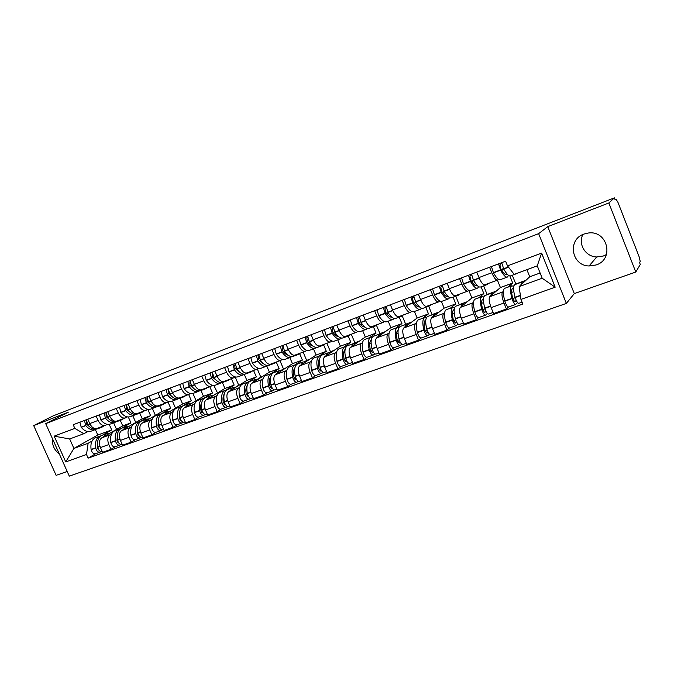 <?xml version="1.0" encoding="UTF-8"?>
<svg xmlns="http://www.w3.org/2000/svg" width="674" height="674" viewBox="0 0 674 674"><rect width="100%" height="100%" fill="white"/><g stroke="black" fill="none" stroke-linecap="round" stroke-linejoin="round"><path stroke-width="1.01" d="M606.457 254.528L603.432 255.977L596.709 256.979C585.538 256.735 577.786 244.123 582.9 234.493M583.954 234.055C567.104 239.59 571.451 265.8 589.101 265.977L596.111 264.966C614.637 259.288 607.535 229.994 588.242 233.027L583.954 234.055M52.623 439.035C51.974 445.059 54.198 450.005 59.295 453.897M635.776 272.035L608.849 202.975L614.376 197.87L53.246 415.833L33.7 425.597L68.318 412.202L45.697 423.626L69.296 476.13L566.362 303.426L574.299 293.603L635.776 272.035L640.3 264.469L639.55 262.54L640.233 261.419L639.171 256.878L617.991 202.427L615.977 199.041L614.983 199.428L615.977 199.041M33.7 425.597L56.127 475.355L67.198 471.471M608.849 202.975L547.76 226.624L538.644 233.651L45.697 423.626M614.376 197.87L615.143 199.824L615.96 199.049M120.284 420.357L122.735 425.892L101.74 437.847C99.213 439.827 98.775 443.071 100.426 447.57L102.541 452.313L110.949 449.322L108.826 444.562C107.166 440.038 107.587 436.786 110.098 434.806L111.623 433.938M107.326 424.325L105.532 425.294C102.675 426.094 100.207 424.477 98.101 420.433L89.743 423.567C91.832 427.594 94.318 429.195 97.191 428.386L105.186 425.429M89.743 423.567L87.797 419.211M119.719 445.177L115.237 446.769L110.949 449.322M98.101 420.433L96.155 416.052M121.539 428.26L130.924 422.893L128.321 416.995M139.754 413.154L142.222 418.748L121.632 430.61C119.146 432.59 118.75 435.851 120.419 440.408L122.55 445.211L131.16 442.152L129.029 437.325C127.344 432.75 127.731 429.473 130.183 427.501L131.683 426.634M107.688 411.688L109.651 416.102C111.758 420.18 114.218 421.823 117.049 421.031L125.254 417.99M139.965 437.974L135.373 439.608L131.16 442.152M127.352 416.894L125.591 417.863C122.786 418.647 120.326 416.987 118.22 412.892L116.257 408.444M141.245 437.266L140.15 437.915C138.119 438.243 136.654 436.828 135.76 433.668L135.718 433.433C134.876 427.442 136.14 423.533 139.518 421.697L150.605 415.681L147.808 409.32M159.687 405.773L162.173 411.443L141.995 423.205C139.577 425.168 139.206 428.462 140.908 433.07L143.048 437.931L151.877 434.806L149.721 429.911C148.019 425.277 148.364 421.975 150.765 420.012L152.231 419.152M128.068 403.979L130.048 408.452C132.163 412.581 134.606 414.266 137.386 413.499L145.811 410.373M156.014 432.27L151.877 434.806M147.867 409.295L146.14 410.255C143.385 411.014 140.95 409.312 138.827 405.158L136.847 400.659M161.313 413.836L170.749 408.301L168.003 402.007M180.093 398.224L182.595 403.962L162.872 415.614C160.505 417.568 160.176 420.888 161.895 425.555L164.06 430.484L173.1 427.274L170.935 422.32C169.208 417.627 169.511 414.299 171.853 412.345L173.294 411.485M148.962 396.076L150.951 400.609C153.074 404.796 155.5 406.523 158.23 405.773L166.874 402.572M181.972 423.045L177.136 424.763L173.1 427.274M168.888 401.502L167.203 402.445C164.498 403.187 162.08 401.451 159.949 397.239L157.952 392.672M182.266 406.161L191.382 400.744L188.661 394.501M200.987 390.49L203.506 396.304L184.255 407.829C181.955 409.784 181.677 413.12 183.412 417.846L185.594 422.842L194.862 419.548L192.68 414.527C190.927 409.775 191.197 406.43 193.472 404.484L194.879 403.633M170.37 387.98L172.375 392.571C174.515 396.817 176.917 398.578 179.587 397.862L188.467 394.568M203.775 415.294L198.796 417.063L194.862 419.548M190.439 393.515L188.787 394.45C186.142 395.166 183.749 393.38 181.609 389.109L179.596 384.492M203.725 398.292L212.504 393.001L209.774 386.682M222.386 382.554L224.931 388.451L206.185 399.851C203.952 401.797 203.717 405.158 205.477 409.944L207.668 415.007L217.18 411.629L214.981 406.54C213.211 401.729 213.422 398.351 215.629 396.422L217.011 395.579M192.334 379.673L194.348 384.332C196.496 388.637 198.881 390.44 201.492 389.749L210.608 386.371M226.119 407.349L221.013 409.169L217.18 411.629M212.537 385.317L210.928 386.253C208.333 386.935 205.966 385.115 203.818 380.776L201.787 376.1M225.714 390.246L234.156 385.073L231.393 378.67M244.258 374.281L246.886 380.406L228.68 391.67C226.515 393.599 226.321 396.994 228.107 401.839L230.323 406.97L240.079 403.507L237.855 398.351C236.06 393.473 236.229 390.069 238.369 388.148L239.708 387.314M214.854 371.155L216.893 375.873C219.05 380.246 221.401 382.091 223.953 381.425L233.322 377.954M249.043 399.202L243.794 401.064L240.079 403.507M239.7 384.854L238.722 385.208L235.167 376.935L233.634 377.836C231.106 378.502 228.764 376.631 226.607 372.233L224.56 367.49M248.234 381.998L256.339 376.943L253.559 370.456M266.803 366.117L269.389 372.166L251.747 383.279C249.658 385.199 249.515 388.612 251.326 393.523L253.559 398.722L263.568 395.166L261.335 389.934C259.515 384.997 259.633 381.577 261.689 379.664L262.995 378.839M237.964 362.418L240.02 367.204C242.185 371.635 244.51 373.531 246.996 372.891L256.634 369.318M272.574 390.836L267.174 392.757L263.568 395.166M258.445 368.299L256.929 369.209C254.469 369.841 252.16 367.92 249.987 363.463L247.931 358.644M271.293 373.565L279.078 368.619L276.273 362.039M289.854 357.591L292.457 363.716L275.43 374.668C273.417 376.572 273.324 380.01 275.161 384.989L277.41 390.254L287.688 386.606L285.431 381.307C283.586 376.303 283.653 372.848 285.633 370.953L286.888 370.136M261.689 353.446L263.761 358.298C265.935 362.797 268.227 364.735 270.645 364.128L280.553 360.455M296.712 382.259L291.168 384.231L287.688 386.606M282.305 359.453L280.839 360.346C278.455 360.944 276.172 358.981 273.998 354.457L271.917 349.579M294.858 364.971L302.39 360.076L299.703 353.724M313.494 348.837L316.114 355.046L299.736 365.83C297.807 367.718 297.773 371.18 299.627 376.218L301.893 381.568L312.458 377.819L310.175 372.444C308.313 367.372 308.321 363.893 310.209 362.014L311.43 361.205M286.054 344.229L288.143 349.149C290.326 353.715 292.583 355.712 294.926 355.131L305.111 351.356M315.786 375.477L312.458 377.819M306.805 350.37L305.389 351.255C303.081 351.82 300.84 349.806 298.649 345.206L296.56 340.26M319.072 356.125L326.309 351.314L323.688 345.071M337.75 339.856L340.395 346.15L324.691 356.748C322.854 358.619 322.88 362.107 324.758 367.22L327.05 372.646L337.893 368.796L335.601 363.337C333.706 358.197 333.655 354.692 335.458 352.831L336.629 352.03M311.076 334.767L313.183 339.755C315.373 344.397 317.597 346.436 319.855 345.897L330.344 342.004M346.975 364.39L341.095 366.479L337.893 368.796M331.97 341.044L330.605 341.912C328.381 342.443 326.174 340.378 323.983 335.711L321.869 330.681M343.934 347.043L350.859 342.325L348.205 335.989M362.646 330.639L365.308 337.025L350.337 347.422C348.593 349.275 348.677 352.788 350.59 357.97L352.89 363.471L364.044 359.512L361.727 353.976C359.806 348.77 359.697 345.24 361.399 343.395L362.511 342.611M336.789 325.037L338.912 330.108C341.111 334.818 343.302 336.916 345.467 336.402L356.268 332.4M367.06 357.254L364.044 359.512M357.818 331.465L356.521 332.307C354.381 332.804 352.216 330.681 350.017 325.946L347.885 320.841M369.462 337.725L376.05 333.091L373.379 326.671M388.207 321.178L390.886 327.657L376.69 337.834C375.047 339.662 375.191 343.209 377.128 348.466L379.454 354.044L390.92 349.974L388.586 344.363C386.64 339.073 386.463 335.526 388.056 333.697L389.125 332.922M363.227 315.044L365.367 320.184C367.566 324.969 369.714 327.126 371.795 326.654L382.908 322.534M393.776 347.759L390.92 349.974M384.391 321.608L383.152 322.442C381.113 322.897 378.99 320.723 376.774 315.904L374.634 310.731M395.689 328.145L401.915 323.613L399.227 317.1M414.459 311.464L417.155 318.035L403.777 327.977C402.243 329.788 402.462 333.36 404.425 338.685L406.767 344.355L418.554 340.168L416.212 334.464C414.232 329.106 413.988 325.525 415.47 323.722L416.481 322.964M390.406 304.766L392.563 309.981C394.779 314.842 396.876 317.058 398.856 316.62L410.306 312.382M421.242 337.994L418.554 340.168M411.713 311.481L410.542 312.298C408.596 312.711 406.523 310.47 404.307 305.575L402.142 300.326M422.64 318.305L428.487 313.882L425.774 307.277M441.411 301.438L444.149 308.144L431.638 317.842C430.223 319.628 430.509 323.225 432.506 328.626L434.865 334.38L446.997 330.075L444.629 324.287C442.616 318.853 442.304 315.247 443.669 313.469L444.613 312.719M418.369 294.184L420.542 299.483C422.767 304.429 424.814 306.704 426.693 306.308L438.496 301.935M449.491 327.952L446.997 330.075M439.81 301.067L438.715 301.859C436.878 302.23 434.848 299.93 432.624 294.951L430.442 289.618M450.35 308.187L455.784 303.881L453.054 297.175M468.801 290.393L471.884 297.984L460.308 307.42C459.011 309.181 459.373 312.795 461.395 318.28L463.779 324.127L476.265 319.695L473.881 313.814C471.842 308.296 471.446 304.665 472.685 302.912L473.569 302.179M447.148 283.299L449.339 288.683C451.572 293.704 453.568 296.046 455.338 295.701L467.503 291.193M478.557 317.623L476.265 319.695M468.725 290.342L467.705 291.117C465.987 291.446 464.007 289.079 461.783 284.024L459.584 278.598M478.843 297.782L483.848 293.603L481.101 286.795M497.412 280.114L500.403 287.537L489.813 296.686C488.65 298.413 489.088 302.062 491.144 307.622L493.545 313.562L506.401 308.995L504 303.022C501.928 297.428 501.448 293.763 502.56 292.044L503.368 291.328M476.779 272.094L478.995 277.562C481.228 282.667 483.165 285.077 484.817 284.773L497.361 280.131M508.482 306.982L506.401 308.995M498.49 279.306L497.547 280.055C495.954 280.333 494.034 277.899 491.801 272.759L489.585 267.258M508.154 287.073L512.712 283.029L509.889 276.003M500.403 287.537L512.712 283.029M471.884 297.984L483.848 293.603M444.149 308.144L455.784 303.881M417.155 318.035L428.487 313.882M390.886 327.657L401.915 323.613M365.308 337.025L376.05 333.091M340.395 346.15L350.859 342.325M316.114 355.046L326.309 351.314M292.457 363.716L302.39 360.076M269.389 372.166L279.078 368.619M246.886 380.406L256.339 376.943M224.931 388.451L234.156 385.073M203.506 396.304L212.504 393.001M182.595 403.962L191.382 400.744M162.173 411.443L170.749 408.301M142.222 418.748L150.605 415.681M122.735 425.892L130.924 422.893M95.371 429.591L97.789 435.025L73.921 448.437L88.117 443.281L92.035 441.066M102.136 435.345L111.69 429.936L109.213 424.342M97.789 435.025L111.69 429.936M87.772 431.571L83.854 433.719L69.683 438.968L73.921 448.437L65.732 461.909L54.164 436.154L74.839 428.386L83.854 433.719M526.891 269.684L529.739 276.787L519.123 286.627L542.199 278.236L537.262 265.842L514.211 274.377L507.505 265.893L505.618 261.192L73.205 424.73L74.839 428.386M507.505 265.893L541.61 253.087L555.174 287.191L520.951 299.408L519.123 286.627M88.117 443.281L86.508 454.495L88.142 458.135L522.83 304.075L520.951 299.408M86.508 454.495L65.732 461.909M566.362 303.426L538.644 233.651M574.299 293.603L547.76 226.624M529.739 276.787L540.11 272.995M95.598 453.745L88.142 458.135M54.164 436.154L69.683 438.968M542.199 278.236L555.174 287.191M537.262 265.842L541.61 253.087M103.83 425.926L102.119 427.08L99.516 427.527M89.886 427.03L86.516 424.081L86.28 421.039M84.427 420.483L85.783 425.648C89.044 429.397 92.304 430.686 95.573 429.507L96.247 429.153M101.563 427.291L97.561 428.774C94.301 429.953 91.041 428.656 87.78 424.898L86.424 419.725M95.009 429.717L91.049 431.183C87.763 432.371 84.494 431.09 81.234 427.35L79.894 422.202M101.1 435.825L99.786 436.204C96.289 438.075 94.908 441.942 95.666 447.814L95.708 448.05C96.559 451.133 98.042 452.498 100.131 452.136L101.159 451.555M99.946 452.203L95.573 453.754C93.475 454.124 91.993 452.76 91.142 449.684L91.1 449.448C90.358 443.593 91.748 439.726 95.261 437.856L95.826 437.653M102.145 451.42L102.136 451.42C100.047 451.782 98.573 450.417 97.713 447.325L97.671 447.089C96.913 441.217 98.286 437.342 101.782 435.471L102.338 435.269M98.96 450.148L97.174 447.856L97.646 441.512M116.568 429.405L113.645 422.817M103.13 437.055L106.34 433.812L109.474 433.441M123.569 418.613L121.901 419.759L119.332 420.188M109.887 419.868L106.197 416.692L106.02 413.55M104.108 413.044L105.489 418.259C108.741 422.076 111.977 423.407 115.195 422.244L115.894 421.873M121.345 419.969L117.234 421.486C114.024 422.649 110.789 421.317 107.537 417.492L106.155 412.269M114.631 422.455L110.561 423.963C107.335 425.126 104.091 423.803 100.839 420.003L99.457 414.796M120.747 428.664L119.416 429.035C115.979 430.888 114.656 434.781 115.456 440.703L115.498 440.948C116.366 444.065 117.84 445.455 119.905 445.11L120.966 444.495M115.237 446.769C113.165 447.115 111.69 445.733 110.822 442.624L110.78 442.38C109.988 436.466 111.328 432.582 114.782 430.728L115.338 430.526M122.154 444.309L121.96 444.377C119.896 444.722 118.43 443.332 117.554 440.206L117.512 439.97C116.703 434.031 118.017 430.138 121.455 428.293L122.011 428.091M118.826 443.088L116.947 440.771L117.495 434.031M135.76 422.472L132.786 415.732M122.988 429.827L126.131 426.583L129.214 426.246M117.866 442.683L118.354 442.397M143.789 411.123L142.155 412.261L139.628 412.665M130.352 412.513L126.358 409.118L126.24 405.891M124.269 405.419L125.684 410.693C128.928 414.577 132.129 415.942 135.28 414.805L136.013 414.409M141.607 412.463L137.37 414.038C134.219 415.167 131.026 413.794 127.782 409.91L126.358 404.627M134.733 415.007L130.537 416.566C127.369 417.712 124.159 416.347 120.916 412.48L119.509 407.214M135.373 439.608C133.334 439.945 131.868 438.538 130.975 435.387L130.933 435.151C130.099 429.178 131.379 425.269 134.766 423.432L135.314 423.23M142.652 437.022L142.256 437.165C140.226 437.493 138.768 436.07 137.867 432.91L137.825 432.674C136.974 426.684 138.237 422.767 141.607 420.93L142.147 420.736M139.173 435.851L137.193 433.508L137.808 426.389M155.408 415.386L152.375 408.478M143.326 422.43L146.384 419.186L149.426 418.874M138.086 435.421L138.65 435.075M164.507 403.448L162.906 404.585L160.42 404.964M151.296 404.964L147.025 401.359L146.957 398.056M144.918 397.609L146.368 402.942C149.603 406.885 152.771 408.309 155.863 407.189L156.621 406.767M162.375 404.779L158.002 406.397C154.91 407.509 151.751 406.093 148.516 402.134L147.067 396.792M155.332 407.391L151.001 408.983C147.892 410.112 144.716 408.705 141.481 404.771L140.04 399.455M161.482 413.811L160.1 414.181C156.798 415.993 155.593 419.927 156.486 425.976L156.528 426.212C157.446 429.405 158.895 430.846 160.892 430.534L162.03 429.86M160.715 430.602L155.997 432.278C153.992 432.59 152.535 431.158 151.625 427.973L151.583 427.737C150.698 421.705 151.92 417.77 155.239 415.951L155.778 415.757M163.656 429.557L163.049 429.768C161.061 430.079 159.603 428.639 158.693 425.446L158.643 425.201C157.75 419.144 158.946 415.209 162.24 413.398L162.771 413.204M160.008 428.437L157.935 426.061L158.617 418.588M175.518 408.141L172.426 401.055M164.17 414.847L167.144 411.603L170.134 411.325M158.811 427.973L159.452 427.577M185.729 395.587L184.171 396.708L181.736 397.07M172.746 397.213L168.197 393.405L168.197 390.019M166.09 389.597L167.565 394.998C170.792 399.016 173.917 400.474 176.959 399.379L177.742 398.941M183.648 396.902L179.149 398.57C176.116 399.657 172.999 398.191 169.772 394.172L168.289 388.772M176.428 399.572L171.971 401.224C168.921 402.327 165.787 400.87 162.56 396.876L161.086 391.493M182.603 406.119L181.196 406.473C177.97 408.276 176.824 412.227 177.768 418.335L177.818 418.579C178.745 421.806 180.194 423.272 182.157 422.977L183.328 422.269M177.136 424.763C175.164 425.067 173.715 423.601 172.788 420.382L172.738 420.138C171.811 414.047 172.965 410.095 176.217 408.292L176.74 408.099M185.182 421.907L184.364 422.194C182.41 422.488 180.961 421.014 180.025 417.779L179.983 417.535C179.031 411.426 180.169 407.467 183.387 405.672L183.909 405.487M181.264 420.846L179.191 418.436L179.941 410.618M196.109 400.735L192.949 393.464M185.527 407.071L188.417 403.836L191.349 403.583M180.042 420.332L180.767 419.885M207.482 387.525L205.966 388.645L203.582 388.974M194.719 389.26L189.9 385.258L189.967 381.787M187.793 381.391L189.301 386.851C192.52 390.937 195.603 392.445 198.569 391.383L199.386 390.903M205.46 388.831L200.818 390.549C197.861 391.611 194.778 390.094 191.568 386L190.043 380.54M198.055 391.569L193.463 393.271C190.481 394.341 187.38 392.841 184.171 388.772L182.662 383.329M204.247 398.224L202.815 398.578C199.664 400.356 198.594 404.324 199.588 410.5L199.639 410.744C200.591 414.013 202.023 415.504 203.944 415.235L205.166 414.485M198.796 417.063C196.867 417.341 195.426 415.85 194.483 412.598L194.432 412.345C193.446 406.195 194.542 402.226 197.709 400.44L198.223 400.255M207.263 414.055L206.21 414.426C204.298 414.704 202.857 413.204 201.905 409.935L201.855 409.682C200.852 403.507 201.922 399.53 205.065 397.761L205.57 397.576M203.236 412.985L200.987 410.618C200.363 407.222 200.625 404.501 201.787 402.462M217.534 392.95L213.877 385.469M212.984 395.63L217.171 393.085M207.415 399.109L210.212 395.874L213.085 395.655M201.804 412.496L202.621 411.991M229.792 379.26L228.317 380.363L225.984 380.667M217.23 381.088L212.167 376.892L212.302 373.329M210.044 372.975L211.594 378.493C214.795 382.655 217.837 384.214 220.735 383.177L221.578 382.672M227.82 380.549L223.043 382.318C220.154 383.363 217.112 381.796 213.919 377.625L212.361 372.099M220.238 383.363L215.503 385.115C212.588 386.16 209.53 384.61 206.328 380.473L204.786 374.963M226.447 390.145L224.981 390.482C221.914 392.234 220.912 396.228 221.965 402.462L222.016 402.715C222.984 406.018 224.408 407.543 226.287 407.29L227.559 406.498M221.013 409.169C219.126 409.43 217.694 407.905 216.725 404.611L216.674 404.358C215.638 398.14 216.657 394.155 219.749 392.394L220.246 392.217M229.901 406.009L228.612 406.464C226.742 406.717 225.318 405.192 224.341 401.881L224.29 401.628C223.229 395.385 224.231 391.392 227.29 389.639L227.778 389.462M225.664 404.956L223.338 402.605C222.656 398.991 222.934 396.16 224.181 394.13M235.083 387.466L238.722 385.208M229.868 390.937L232.564 387.719L235.378 387.525M224.122 404.459L225.023 403.886M252.666 370.784L251.25 371.88L248.967 372.158M240.298 372.697L235.007 368.316L234.746 364.929L235.209 364.659M232.875 364.339L234.468 369.925C237.652 374.163 240.652 375.772 243.466 374.761L244.333 374.222M250.762 372.056L245.833 373.885C243.019 374.896 240.028 373.278 236.844 369.032L235.251 363.438M242.977 374.938L238.099 376.749C235.26 377.769 232.252 376.168 229.067 371.947L227.483 366.378M249.212 381.855L247.712 382.183C244.738 383.91 243.811 387.921 244.915 394.223L244.965 394.475C245.959 397.82 247.375 399.379 249.212 399.143L250.526 398.3M243.794 401.064C241.949 401.308 240.534 399.758 239.548 396.422L239.489 396.169C238.394 389.884 239.346 385.882 242.345 384.146L242.825 383.969M253.138 397.744L251.596 398.292C249.768 398.528 248.352 396.969 247.358 393.616L247.307 393.363C246.187 387.061 247.114 383.043 250.079 381.324L250.559 381.147M248.672 396.708L246.263 394.383C245.513 390.532 245.808 387.609 247.147 385.604M262.43 376.547L260.813 377.145L257.316 368.99M257.729 379.083L260.813 377.145M252.902 382.554L255.497 379.344L258.243 379.192M247.013 396.211L248.015 395.562M276.138 362.09L274.773 363.176L272.557 363.421M263.955 364.07L258.437 359.52L258.142 356.091L258.723 355.754M256.314 355.476L257.94 361.129C261.099 365.443 264.048 367.111 266.786 366.125L267.679 365.544M274.301 363.345L269.212 365.232C266.483 366.209 263.542 364.533 260.383 360.211L258.749 354.558M266.314 366.302L261.276 368.164C258.521 369.158 255.564 367.507 252.396 363.21L250.77 357.574M272.566 373.362L271.032 373.666C268.159 375.367 267.3 379.403 268.471 385.764L268.53 386.017C269.541 389.404 270.94 390.996 272.734 390.785L274.091 389.892M267.174 392.757C265.371 392.976 263.972 391.392 262.961 388.022L262.902 387.761C261.748 381.417 262.624 377.389 265.522 375.679L265.994 375.511M276.989 389.269L275.177 389.909C273.4 390.12 271.993 388.527 270.973 385.14L270.923 384.888C269.743 378.51 270.594 374.483 273.459 372.781L273.93 372.612M272.288 388.249L271.883 388.51L269.785 385.941C268.977 381.863 269.28 378.839 270.704 376.876M270.426 378.67L269.903 378.333M262.422 363.48L262.607 362.907M285.742 368.038L283.442 368.872L279.954 360.674M280.94 370.481L283.442 368.872M276.534 373.96L279.019 370.751L281.698 370.641M270.501 387.735L271.597 387.002M300.233 353.168L298.919 354.238L296.762 354.448M288.211 355.198C286.357 354.878 284.495 353.37 282.633 350.691L282.153 347.026L282.853 346.613M280.367 346.377L282.035 352.098C285.178 356.495 288.076 358.214 290.721 357.271L291.648 356.639M298.464 354.406L293.207 356.344C290.57 357.296 287.68 355.56 284.538 351.162L282.869 345.433M290.258 357.439L285.06 359.36C282.398 360.32 279.491 358.61 276.34 354.238L274.68 348.534M296.526 364.642L294.968 364.929C292.187 366.597 291.421 370.649 292.651 377.078L292.71 377.339C293.746 380.768 295.136 382.385 296.872 382.2L298.279 381.248M291.168 384.231C289.416 384.424 288.025 382.807 286.989 379.395L286.939 379.133C285.717 372.722 286.509 368.67 289.306 366.993L289.769 366.825M301.472 380.566L299.382 381.307C297.655 381.492 296.265 379.866 295.229 376.437L295.17 376.176C293.931 369.74 294.69 365.687 297.453 364.019L297.908 363.85M296.526 379.555L296.012 379.9L293.931 377.28C293.047 372.949 293.358 369.832 294.867 367.937M294.563 370.414L293.847 369.883M286.197 354.398L286.399 353.538M309.661 359.293L306.653 360.396L303.14 352.089M304.724 361.66L306.653 360.396M300.789 365.131L303.157 361.938L305.76 361.862M294.605 379.024L295.802 378.215M324.961 344.001L323.705 345.054L321.624 345.24M313.098 346.082C311.219 345.863 309.299 344.304 307.344 341.423L306.813 337.725L307.639 337.219M305.069 337.042L306.78 342.83C309.897 347.304 312.736 349.09 315.289 348.172L316.241 347.489M323.276 345.223L317.85 347.228C315.306 348.138 312.475 346.352 309.358 341.861L307.639 336.065M314.851 348.34L309.484 350.32C306.906 351.247 304.058 349.477 300.933 345.021L299.231 339.249M321.136 355.704L319.535 355.956C316.864 357.599 316.182 361.668 317.479 368.164L317.538 368.425C318.6 371.896 319.973 373.556 321.658 373.388L323.124 372.377M321.506 373.447L315.803 375.469C314.101 375.637 312.728 373.994 311.674 370.54L311.607 370.27C310.326 363.792 311.034 359.722 313.722 358.079L314.168 357.919M326.62 371.627L324.236 372.469C322.56 372.629 321.195 370.978 320.125 367.498L320.066 367.237C318.76 360.733 319.434 356.664 322.088 355.021L322.526 354.861M321.414 370.624L320.79 371.054L318.726 368.392C317.766 363.792 318.077 360.598 319.67 358.787M319.392 362.022L318.44 361.247M310.588 345.012L310.781 343.799M334.203 350.328L330.454 351.702L326.915 343.277M329.081 352.62L330.454 351.702M325.702 356.066L327.943 352.881L330.471 352.847M319.358 370.068L320.656 369.167M350.37 334.59L349.174 335.635L347.161 335.778M338.634 336.705C336.756 336.604 334.784 335.003 332.72 331.894L332.147 328.162L333.108 327.564M330.445 327.438L332.198 333.301C335.298 337.868 338.07 339.704 340.522 338.828L341.499 338.087M348.753 335.787L343.15 337.859C340.707 338.736 337.944 336.882 334.843 332.307L333.091 326.443M340.1 338.988L334.557 341.044C332.08 341.929 329.291 340.1 326.191 335.551L324.447 329.712M346.411 346.529L344.759 346.748C342.207 348.348 341.617 352.435 342.99 359.006L343.049 359.276C344.136 362.789 345.492 364.474 347.118 364.339L348.635 363.252M341.095 366.479C339.46 366.622 338.104 364.937 337.017 361.441L336.958 361.171C335.61 354.617 336.216 350.539 338.795 348.921L339.224 348.77M352.46 362.444L349.764 363.396C348.146 363.53 346.798 361.837 345.703 358.324L345.644 358.054C344.271 351.474 344.852 347.388 347.388 345.787L347.809 345.636M346.975 361.449L346.234 361.972L344.195 359.25C343.15 354.381 343.462 351.103 345.139 349.418M344.903 352.788L343.723 352.451M335.61 335.323L335.745 333.613M359.411 341.12L354.878 342.78L351.306 334.245M353.976 343.395L354.878 342.78M351.297 346.756L353.403 343.588L355.838 343.597M344.776 360.86L346.192 359.849M376.463 324.919L375.334 325.946L373.404 326.056M364.853 327.042C362.991 327.101 360.969 325.449 358.795 322.105L358.18 318.33L359.276 317.639M356.521 317.58L358.324 323.512C361.39 328.162 364.103 330.075 366.454 329.232L367.448 328.415M374.938 326.098L369.15 328.238C366.816 329.072 364.112 327.151 361.045 322.492L359.242 316.553M366.041 329.384L360.32 331.507C357.945 332.349 355.223 330.462 352.148 325.828L350.354 319.906M372.377 337.118L370.675 337.278C368.248 338.853 367.76 342.956 369.2 349.595L369.268 349.865C370.38 353.42 371.719 355.147 373.278 355.038L374.854 353.875M373.143 355.088L367.094 357.237C365.519 357.355 364.171 355.636 363.067 352.089L363 351.82C361.576 345.198 362.098 341.095 364.55 339.519L364.954 339.367M379.015 352.999L375.999 354.069C374.449 354.179 373.11 352.451 371.997 348.888L371.93 348.618C370.481 341.971 370.961 337.859 373.379 336.292L373.775 336.149M373.244 352.005L372.385 352.637L370.371 349.865C369.226 344.7 369.537 341.347 371.298 339.814M371.113 343.302L369.731 343.504M361.281 325.272L361.272 322.922M385.292 331.667L379.934 333.622L376.37 325.053M379.142 334.186L379.934 333.622M377.592 337.185L379.563 334.034L381.905 334.093M370.902 351.381L372.419 350.253M403.288 314.985L402.226 315.988L400.381 316.055M391.771 317.1C389.951 317.336 387.895 315.643 385.612 312.037L384.938 308.229L386.177 307.42M383.338 307.437L385.183 313.444C388.224 318.195 390.861 320.167 393.094 319.375L394.113 318.457M401.847 316.131L395.865 318.347C393.641 319.139 391.013 317.151 387.98 312.399L386.126 306.384M392.706 319.518L386.792 321.709C384.534 322.509 381.88 320.554 378.83 315.828L376.993 309.838M399.067 327.454L397.315 327.556C395.015 329.081 394.627 333.209 396.144 339.923L396.211 340.193C397.357 343.799 398.671 345.56 400.171 345.484L401.805 344.22M400.036 345.526L393.81 347.742C392.293 347.826 390.971 346.074 389.842 342.485L389.774 342.207C388.275 335.509 388.687 331.397 391.013 329.856L391.4 329.712M406.329 343.293L402.968 344.49C401.477 344.557 400.162 342.796 399.016 339.182L398.949 338.912C397.424 332.189 397.803 328.07 400.086 326.536L400.466 326.401M400.255 342.291L399.261 343.049L397.272 340.21C396.026 334.725 396.329 331.313 398.174 329.982M398.056 333.546L396.514 334.11M387.617 314.8L387.542 313.081L388.148 312.677M388.241 312.82L387.542 313.081M411.89 321.953L405.664 324.228L402.26 315.98M404.906 324.775L405.664 324.228M404.619 327.353L406.439 324.219L408.697 324.329M397.744 341.608L399.379 340.353M430.871 304.766L429.877 305.752L428.125 305.777M419.422 306.847C417.669 307.302 415.588 305.583 413.179 301.691L412.454 297.841L413.844 296.905M410.904 297.007L412.808 303.098C415.807 307.934 418.369 309.981 420.492 309.231L421.52 308.195M429.523 305.886L423.339 308.178C421.242 308.919 418.689 306.872 415.681 302.019L413.777 295.92M420.121 309.366L414.013 311.632C411.865 312.391 409.287 310.36 406.27 305.541L404.383 299.475M426.516 317.547L424.696 317.555C422.539 319.046 422.261 323.183 423.853 329.974L423.929 330.243C425.092 333.9 426.389 335.703 427.822 335.652L429.523 334.287M427.695 335.694L421.275 337.977C419.835 338.028 418.537 336.242 417.375 332.602L417.299 332.324C415.723 325.55 416.026 321.422 418.217 319.914L418.588 319.788M434.418 333.301L430.694 334.633C429.279 334.675 427.99 332.863 426.811 329.207L426.743 328.937C425.134 322.138 425.404 318.002 427.543 316.51L427.906 316.384M428.015 332.29L426.895 333.183L424.94 330.285C423.617 324.657 423.845 321.228 425.639 319.99L425.808 319.914M425.774 323.52L424.081 324.135M414.611 303.831L414.535 302.971L415.748 302.129M415.942 302.449L414.535 302.971M439.221 311.961L432.085 314.573L428.656 306.207M431.377 315.112L432.085 314.573M432.422 317.243L434.081 314.126L436.23 314.286M425.345 331.532L427.089 330.134M459.238 294.252L458.328 295.229L456.669 295.204M447.831 296.257L447.721 296.316C446.07 296.905 444.014 295.145 441.546 291.042L440.771 287.158L442.304 286.079M439.279 286.281L441.226 292.449C444.2 297.386 446.677 299.509 448.665 298.801L449.701 297.622M457.991 295.347L451.597 297.714C449.625 298.413 447.157 296.29 444.191 291.337L442.237 285.161M448.32 298.927L442.001 301.27C439.979 301.986 437.485 299.879 434.503 294.968L432.565 288.817M454.756 307.378L452.861 307.268C450.847 308.717 450.687 312.871 452.364 319.737L452.439 320.015C453.636 323.714 454.916 325.55 456.264 325.542L458.025 324.042M456.146 325.584L449.533 327.935C448.168 327.952 446.887 326.123 445.699 322.433L445.624 322.155C443.964 315.314 444.149 311.161 446.196 309.703L446.542 309.577M463.333 323.031L459.23 324.489C457.882 324.497 456.61 322.652 455.413 318.945L455.338 318.667C453.644 311.792 453.796 307.639 455.793 306.198L456.13 306.072M456.584 321.978L455.329 323.04L453.4 320.083C452.01 314.387 452.144 310.941 453.804 309.737L454.217 309.61M454.284 313.199L452.439 313.865M444.444 291.775L442.464 292.516M467.326 301.699L459.221 304.656L455.767 296.172M458.564 305.187L459.221 304.656M461.024 306.839L462.516 303.738L464.555 303.957M453.728 321.136L455.59 319.569M442.439 292.474L444.141 291.252M488.423 283.442L487.597 284.386L486.038 284.327M477.024 285.313L476.703 285.549C475.162 286.088 473.173 284.268 470.747 280.081L469.904 276.155L471.598 274.916M468.481 275.236L470.477 281.479C473.409 286.526 475.802 288.725 477.655 288.068L478.683 286.686M487.285 284.504L480.672 286.956C478.835 287.596 476.459 285.397 473.527 280.342L471.522 274.082M477.335 288.186L470.797 290.612C468.91 291.278 466.501 289.095 463.56 284.074L461.572 277.848M483.831 296.964L481.834 296.686C479.981 298.085 479.939 302.255 481.708 309.197L481.784 309.484C483.014 313.225 484.269 315.112 485.533 315.137L487.361 313.486M485.423 315.171L478.607 317.597C477.318 317.58 476.063 315.71 474.841 311.969L474.766 311.691C473.022 304.766 473.089 300.604 474.976 299.189L475.296 299.071M493.098 312.45L488.583 314.05C487.327 314.025 486.08 312.138 484.842 308.38L484.766 308.102C482.988 301.152 483.014 296.981 484.85 295.583L485.162 295.473M485.979 311.354L484.589 312.593L482.694 309.577C481.228 303.814 481.261 300.36 482.795 299.197L483.46 299.071M483.629 302.575L481.615 303.308M473.78 280.788L471.648 281.589M496.241 291.134L487.117 294.471L483.637 285.86M486.51 294.976L487.117 294.471M490.453 296.13L491.767 293.055L493.688 293.333M482.938 310.377L484.909 308.616M471.514 281.378L473.342 279.996M518.104 272.936L516.983 273.349M507.025 273.973L506.528 274.47C505.112 274.958 503.208 273.071 500.807 268.791L499.906 264.831L501.759 263.391M498.549 263.863L500.605 270.19C503.495 275.346 505.795 277.621 507.497 277.022L508.491 275.371M517.455 273.341L510.606 275.868C508.921 276.466 506.629 274.183 503.748 269.019L501.683 262.675M507.202 277.132L500.437 279.634C498.693 280.249 496.376 277.991 493.478 272.869L491.43 266.559M513.773 286.315L511.659 285.801C509.974 287.141 510.066 291.328 511.928 298.346L512.004 298.633C513.268 302.432 514.489 304.362 515.677 304.421L517.565 302.592M515.576 304.454L508.541 306.956C507.337 306.906 506.107 304.985 504.851 301.202L504.775 300.916C502.939 293.915 502.88 289.736 504.599 288.371L504.893 288.261M522.055 302.154L518.812 303.308C517.64 303.241 516.419 301.312 515.155 297.504L515.071 297.217C513.2 290.191 513.099 286.003 514.759 284.664L515.054 284.554M516.233 300.377L514.717 301.842L512.855 298.751C511.305 292.929 511.237 289.458 512.628 288.337L513.58 288.312M513.841 291.64L511.659 292.432M504 269.474L501.7 270.333M525.981 280.266L515.795 283.99L512.291 275.253M513.462 286.096L513.992 285.624M515.248 284.487L515.795 283.99M520.766 285.102L521.887 282.061L523.681 282.398M512.998 299.239L515.079 297.242L520.37 295.322M501.439 269.912L503.394 268.353M502.56 292.044L489.813 296.686M472.685 302.912L460.308 307.42M443.669 313.469L431.638 317.842M415.47 323.722L403.777 327.977M388.056 333.697L376.69 337.834M361.399 343.395L350.337 347.422M335.458 352.831L324.691 356.748M310.209 362.014L299.736 365.83M285.633 370.953L275.43 374.668M261.689 379.664L251.747 383.279M238.369 388.148L228.68 391.67M215.629 396.422L206.185 399.851M193.472 404.484L184.255 407.829M171.853 412.345L162.872 415.614M150.765 420.012L141.995 423.205M130.183 427.501L121.632 430.61M110.098 434.806L101.74 437.847M461.783 284.024L449.339 288.683M432.624 294.951L420.542 299.483M404.307 305.575L392.563 309.981M376.774 315.904L365.367 320.184M350.017 325.946L338.912 330.108M323.983 335.711L313.183 339.755M298.649 345.206L288.143 349.149M273.998 354.457L263.761 358.298M249.987 363.463L240.02 367.204M226.607 372.233L216.893 375.873M203.818 380.776L194.348 384.332M181.609 389.109L172.375 392.571M159.949 397.239L150.951 400.609M138.827 405.158L130.048 408.452M118.22 412.892L109.651 416.102M491.801 272.759L478.995 277.562M473.881 313.814L461.395 318.28M444.629 324.287L432.506 328.626M416.212 334.464L404.425 338.685M388.586 344.363L377.128 348.466M361.727 353.976L350.59 357.97M335.601 363.337L324.758 367.22M310.175 372.444L299.627 376.218M285.431 381.307L275.161 384.989M261.335 389.934L251.326 393.523M237.855 398.351L228.107 401.839M214.981 406.54L205.477 409.944M192.68 414.527L183.412 417.846M170.935 422.32L161.895 425.555M149.721 429.911L140.908 433.07M129.029 437.325L120.419 440.408M108.826 444.562L100.426 447.57M504 303.022L491.144 307.622M89.878 423.879L87.637 424.713M85.64 425.463L81.091 427.173M85.783 425.648L81.234 427.35M95.666 447.814L91.1 449.448M95.708 448.05L91.142 449.684M100.013 446.5L97.713 447.325M89.979 424.072L87.78 424.898M99.937 446.272L97.671 447.089M109.786 416.414L107.393 417.307M105.346 418.074L100.696 419.818M105.489 418.259L100.839 420.003M115.456 440.703L110.78 442.38M115.498 440.948L110.822 442.624M120.006 439.33L117.554 440.206M109.887 416.608L107.537 417.492M119.93 439.103L117.512 439.97M130.192 408.764L127.63 409.725M125.532 410.508L120.764 412.294M125.684 410.693L120.916 412.48M135.718 433.433L130.933 435.151M135.76 433.668L130.975 435.387M140.478 431.975L137.867 432.91M130.284 408.966L127.782 409.91M140.403 431.748L137.825 432.674M151.094 400.929L148.373 401.948M146.224 402.757L141.338 404.585M146.368 402.942L141.481 404.771M156.486 425.976L151.583 427.737M156.528 426.212L151.625 427.973M161.465 424.443L158.693 425.446M151.195 401.131L148.516 402.134M161.389 424.216L158.643 425.201M172.519 392.891L169.629 393.978M167.422 394.804L162.417 396.683M167.565 394.998L162.56 396.876M177.768 418.335L172.738 420.138M177.818 418.579L172.788 420.382M182.974 416.726L180.025 417.779M172.62 393.102L169.772 394.172M182.898 416.49L179.983 417.535M194.5 384.652L191.424 385.806M189.158 386.657L184.027 388.578M189.301 386.851L184.171 388.772M199.588 410.5L194.432 412.345M199.639 410.744L194.483 412.598M205.039 408.806L201.905 409.935M194.601 384.871L191.568 386M204.955 408.57L201.855 409.682M217.036 376.202L213.776 377.432M211.459 378.299L206.185 380.271M211.594 378.493L206.328 380.473M221.965 402.462L216.674 404.358M222.016 402.715L216.725 404.611M227.66 400.685L224.341 401.881M217.138 376.421L213.919 377.625M227.576 400.449L224.29 401.628M240.171 367.532L236.709 368.83M234.325 369.723L228.924 371.753M234.468 369.925L229.067 371.947M244.915 394.223L239.489 396.169M244.965 394.475L239.548 396.422M250.871 392.352L247.358 393.616M240.273 367.751L236.844 369.032M250.795 392.108L247.307 393.363M263.913 358.635L260.24 360.009M257.797 360.927L252.253 363.008M257.94 361.129L252.396 363.21M268.471 385.764L262.902 387.761M268.53 386.017L262.961 388.022M274.706 383.801L270.973 385.14M264.014 358.854L260.383 360.211M274.621 383.557L270.923 384.888M288.295 349.494L284.403 350.952M281.892 351.895L276.197 354.027M282.035 352.098L276.34 354.238M292.651 377.078L286.939 379.133M292.71 377.339L286.989 379.395M299.163 375.022L295.229 376.437M288.396 349.722L284.538 351.162M299.079 374.769L295.17 376.176M313.334 340.109L309.214 341.651M306.636 342.619L300.789 344.81M306.78 342.83L300.933 345.021M317.479 368.164L311.607 370.27M317.538 368.425L311.674 370.54M324.295 366.007L320.125 367.498M313.435 340.336L309.358 341.861M324.211 365.746L320.066 367.237M339.064 330.462L334.708 332.097M332.063 333.082L326.048 335.34M332.198 333.301L326.191 335.551M342.99 359.006L336.958 361.171M343.049 359.276L337.017 361.441M350.118 356.74L345.703 358.324M339.165 330.69L334.843 332.307M350.025 356.479L345.644 358.054M365.519 320.546L360.902 322.273M358.189 323.293L352.005 325.609M358.324 323.512L352.148 325.828M369.2 349.595L363 351.82M369.268 349.865L363.067 352.089M376.656 347.211L371.997 348.888M365.62 320.782L361.045 322.492M376.564 346.95L371.93 348.618M392.715 310.343L387.845 312.172M385.048 313.225L378.695 315.601M385.183 313.444L378.83 315.828M396.144 339.923L389.774 342.207M396.211 340.193L389.842 342.485M403.945 337.421L399.016 339.182M392.824 310.588L387.98 312.399M403.852 337.152L398.949 338.912M420.702 299.854L415.546 301.792M412.665 302.87L406.136 305.314M412.808 303.098L406.27 305.541M423.853 329.974L417.299 332.324M423.929 330.243L417.375 332.602M432.017 327.345L426.811 329.207M420.803 300.099L415.681 302.019M431.924 327.075L426.743 328.937M449.499 289.062L444.056 291.101M441.091 292.213L434.368 294.732M441.226 292.449L434.503 294.968M452.364 319.737L445.624 322.155M452.439 320.015L445.699 322.433M460.898 316.974L455.413 318.945M449.6 289.306L444.191 291.337M460.805 316.704L455.338 318.667M479.147 277.949L473.401 280.098M470.351 281.243L463.426 283.838M470.477 281.479L463.56 284.074M481.708 309.197L474.766 311.691M481.784 309.484L474.841 311.969M490.647 306.299L484.842 308.38M479.256 278.193L473.527 280.342M490.546 306.03L484.766 308.102M508.373 266.988L503.613 268.774M500.47 269.954L493.343 272.625M500.605 270.19L493.478 272.869M511.928 298.346L504.775 300.916M512.004 298.633L504.851 301.202M520.412 295.616L515.155 297.504M508.55 267.216L503.748 269.019M589.101 265.977L596.709 256.979M99.786 436.204L95.261 437.856M106.34 433.812L101.782 435.471M119.416 429.035L114.782 430.728M126.131 426.583L121.455 428.293M139.518 421.697L134.766 423.432M146.384 419.186L141.607 420.93M160.1 414.181L155.239 415.951M167.144 411.603L162.24 413.398M181.196 406.473L176.217 408.292M188.417 403.836L183.387 405.672M202.815 398.578L197.709 400.44M210.212 395.874L205.065 397.761M224.981 390.482L219.749 392.394M232.564 387.719L227.29 389.639M247.712 382.183L242.345 384.146M255.497 379.344L250.079 381.324M271.032 373.666L265.522 375.679M279.019 370.751L273.459 372.781M294.968 364.929L289.306 366.993M303.157 361.938L297.453 364.019M319.535 355.956L313.722 358.079M327.943 352.881L322.088 355.021M344.759 346.748L338.795 348.921M353.403 343.588L347.388 345.787M370.675 337.278L364.55 339.519M379.563 334.034L373.379 336.292M397.315 327.556L391.013 329.856M406.439 324.219L400.086 326.536M424.696 317.555L418.217 319.914M434.081 314.126L427.543 316.51M452.861 307.268L446.196 309.703M462.516 303.738L455.793 306.198M481.834 296.686L474.976 299.189M491.767 293.055L484.85 295.583M511.659 285.801L504.599 288.371M521.887 282.061L514.759 284.664"/></g></svg>
